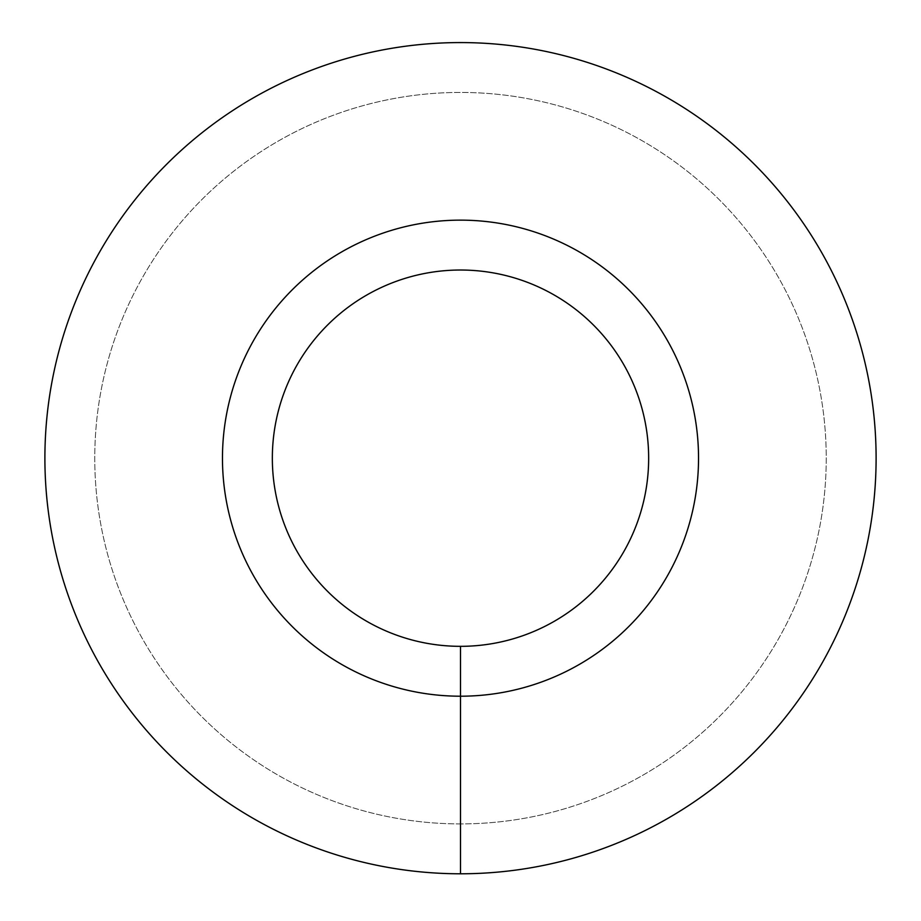 <?xml version="1.0" encoding="UTF-8"?>
<svg xmlns="http://www.w3.org/2000/svg" width="921" height="921" viewBox="0 0 921 921"><rect width="100%" height="100%" fill="white"/><g stroke="black" fill="none" stroke-linecap="round" stroke-linejoin="round"><path stroke-width="0.69" stroke-dasharray="4.61 3.45" d="M460.5 873.787A415.613 415.613 0 0 0 820.427 250.374A415.613 415.613 0 0 0 100.573 250.374A415.613 415.613 0 0 0 460.5 873.787L460.5 823.915A365.741 365.741 0 0 0 777.243 275.31A365.741 365.741 0 0 0 143.757 275.31A365.741 365.741 0 0 0 460.5 823.915A365.741 365.741 0 0 0 777.243 275.31A365.741 365.741 0 0 0 143.757 275.31A365.741 365.741 0 0 0 460.5 823.915L460.5 646.335A188.16 188.16 0 0 0 623.448 364.094A188.16 188.16 0 0 0 297.552 364.094A188.16 188.16 0 0 0 460.5 646.335M460.5 696.207A238.032 238.032 0 0 0 666.643 339.158A238.032 238.032 0 0 0 254.357 339.158A238.032 238.032 0 0 0 460.5 696.207"/><path stroke-width="1.38" d="M460.5 873.787A415.613 415.613 0 0 0 820.427 250.374A415.613 415.613 0 0 0 100.573 250.374A415.613 415.613 0 0 0 460.5 873.787L460.5 696.207A238.032 238.032 0 0 0 666.643 339.158A238.032 238.032 0 0 0 254.357 339.158A238.032 238.032 0 0 0 460.5 696.207L460.5 646.335A188.16 188.16 0 0 0 623.448 364.094A188.16 188.16 0 0 0 297.552 364.094A188.16 188.16 0 0 0 460.5 646.335"/></g></svg>
